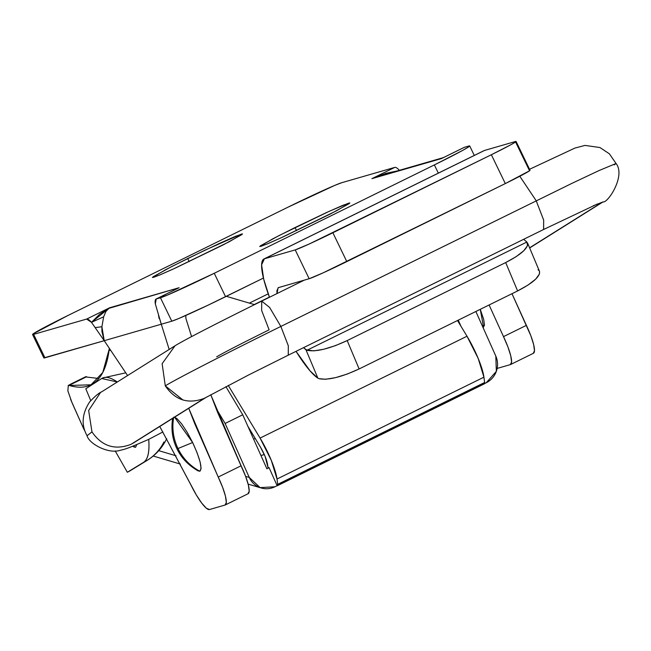 <?xml version="1.0" encoding="UTF-8"?>
<svg xmlns="http://www.w3.org/2000/svg" width="651" height="651" viewBox="0 0 651 651"><rect width="100%" height="100%" fill="white"/><g stroke="black" fill="none" stroke-linecap="round" stroke-linejoin="round"><path stroke-width="0.98" d="M296.522 230.633L295.033 227.549L326.712 212.454L342.922 205.293L349.88 202.933L336.583 210.761L280.557 238.063L267.846 243.677L260.766 246.404L260.384 245.834L278.929 235.629L329.024 211.404L348.814 203.063L349.196 203.633L330.651 213.837L282.86 237.013L266.658 244.174L259.7 246.526L272.997 238.705L295.033 227.549L296.522 230.633M189.197 261.612L187.708 258.528L219.387 243.433L235.589 236.272L242.546 233.921L229.258 241.741L173.231 269.042L160.52 274.657L153.441 277.383L153.058 276.813L171.604 266.609L205.293 250.025L241.488 234.043L241.871 234.612L223.326 244.817L175.534 267.992L159.332 275.153L152.375 277.513L165.671 269.685L187.708 258.528L189.197 261.612M480.259 309.323L483.563 327.144L482.912 327.25L483.392 327.217L484.466 324.873L483.66 319.315L480.259 309.323M127.588 375.554L104.225 340.693L127.588 375.554M191.581 336.608L185.95 318.608L185.755 315.475L185.95 318.608L191.581 336.608M175.518 289.467L156.045 299.053A26.04 5.2 63.8 0 0 155.337 303.911L161.285 324.222L155.337 303.911L156.224 298.988L160.455 297.759L171.783 321.195L161.285 324.222L169.179 349.449L161.285 324.222L104.225 340.693L171.783 321.195L178.87 318.461L207.978 305.213L263.427 278.067L225.571 296.71L214.244 273.274L434.363 164.923L462.641 150.422L469.021 146.638L468.63 146.068L464.399 147.297L441.508 158.559L371.924 178.651L394.815 167.38L341.791 182.687L334.712 185.413L288.011 207.173L67.883 315.523L33.234 333.808L33.616 334.378L86.64 319.071L109.531 307.801L179.115 287.718L156.224 298.988L167.543 295.033L214.244 273.274L434.363 164.923L438.335 173.133L434.363 164.923A50.078 1.75 154.2 0 0 469.705 145.97A50.078 1.75 154.2 0 0 468.63 146.068L464.399 147.297A26.04 5.2 -116.2 0 0 464.22 147.362A26.04 5.2 -116.2 0 0 464.065 147.46A26.04 5.2 63.8 0 1 464.399 147.297L443.176 157.721M247.974 493.767L249.211 491.147L248.348 484.93L245.508 476.044L217.58 412.286L210.761 394.693L241.106 465.782L218.215 477.053L188.741 408.299L194.69 423.557L218.215 477.053A30.044 6.005 63.8 0 1 225.295 504.948M225.075 505.038L209.476 509.538L225.075 505.038L226.32 502.409L225.458 496.2L222.618 487.306L218.215 477.053L241.106 465.782A30.044 6.005 -116.2 0 1 248.186 493.678M159.764 426.486L196.285 494.906L201.688 503.06L206.31 508.187L209.476 509.538A30.044 6.005 63.8 0 1 190.906 484.93L159.764 426.486M533.25 353.347L534.495 350.718L533.633 344.509L530.793 335.615L511.987 293.707L526.39 325.362L503.5 336.624L489.096 304.977L503.5 336.624A30.044 6.005 63.8 0 1 510.579 364.527M510.36 364.617L497.185 368.417L510.36 364.617L511.605 361.989L510.742 355.78L507.902 346.885L503.5 336.624L526.39 325.362A30.044 6.005 -116.2 0 1 533.47 353.257L510.563 364.536M43.869 357.904L104.225 340.693L44.943 357.806L33.616 334.378L86.64 319.071L91.49 322.343L104.225 340.693L91.49 322.343L99.554 314.319L109.531 307.801L105.926 311.414L103.647 316.809L101.906 326.737L101.922 331.53L104.225 340.693L101.906 326.737L95.445 327.591L101.906 326.737L103.647 316.809L91.49 322.343L109.531 307.801L86.64 319.071A26.04 5.2 63.8 0 1 91.49 322.343L103.647 316.809M161.236 324.117L158.519 315.19M156.045 299.053A26.04 5.2 63.8 0 1 156.224 298.988L179.115 287.718L108.627 308.436M43.877 357.912A50.078 1.75 -25.8 0 0 44.943 357.806L33.616 334.378A50.078 1.75 154.2 0 1 32.55 334.476A50.078 1.75 154.2 0 1 67.883 315.523L288.011 207.173A50.078 1.75 154.2 0 1 341.791 182.687L394.815 167.38L371.924 178.651L443.144 157.737M394.815 167.38A26.04 5.2 63.8 0 1 399.372 170.318A26.04 5.2 -116.2 0 0 394.815 167.38M397.2 170.944L371.924 178.651L385.913 173.361L397.224 170.936M444.096 157.29L442.33 158.136M171.783 321.195A50.078 1.75 -25.8 0 0 225.571 296.71L214.244 273.274A50.078 1.75 154.2 0 1 160.455 297.759L171.783 321.195M159.08 318.372L158.559 315.499M523.664 239.299L526.871 242.034L306.963 350.271L526.871 242.034L527.53 245.639L523.795 250.741L516.162 256.657L505.681 262.565L347.195 340.579L505.681 262.565L517.61 290.94L359.124 368.954L347.195 340.579L335.298 345.681L323.596 349.286L313.709 350.889L305.946 349.766L317.891 378.166L318.917 378.654L317.891 378.166A67.102 13.402 63.8 0 1 296.042 351.345L310.088 370.907L317.891 378.166L305.946 349.766L303.537 347.65M538.011 269.815L538.816 270.417M264.396 258.797L295.22 249.894A35.056 1.221 154.2 0 0 332.873 232.757L346.812 261.596A35.056 1.221 -25.8 0 1 309.168 278.734L295.22 249.894L309.168 278.734L278.335 287.636L276.878 290.794L277.033 293.544L278.099 287.726L309.168 278.734L323.018 272.899L505.306 183.582L529.556 170.782L515.348 141.544L515.616 141.942L511.149 144.595L491.359 154.743L505.306 183.582L346.812 261.596L332.873 232.757L491.359 154.743L309.079 244.06L295.22 249.894L264.396 258.797L484.515 150.446L515.348 141.544L484.515 150.446L264.396 258.797L261.612 264.835L263.696 279.149L269.465 297.271A67.102 13.402 63.8 0 1 263.899 258.992M303.529 347.658L306.963 350.271C315.784 352.126 329.194 348.895 347.195 340.579L359.124 368.954C341.157 377.255 327.754 380.485 318.917 378.654L325.671 379.256L335.558 377.645L347.243 374.048L359.124 368.954L517.61 290.94L528.075 285.032L535.7 279.133L539.451 274.03L539.467 271.288M539.541 271.475C540.216 276.537 532.909 283.03 517.61 290.94L505.681 262.565C520.971 254.655 528.287 248.169 527.611 243.108L526.057 241.407M515.348 141.544A35.056 1.221 154.2 0 1 516.097 141.479A35.056 1.221 154.2 0 1 491.359 154.743L505.306 183.582A35.056 1.221 -25.8 0 0 530.036 170.31M266.877 468.777L242.733 414.785L225.124 423.459L249.268 477.443L245.63 476.361L249.268 477.443A20.035 19.302 -73.5 0 0 261.141 487.965A20.035 19.302 -73.5 0 0 274.934 486.769L277.131 485.687L274.934 486.769L260.123 487.623L249.268 477.443L225.124 423.459L215.88 407.998L225.124 423.459L242.733 414.785L266.877 468.777L269.083 467.687L277.139 485.687L484.059 383.838A8.015 1.603 -116.2 0 0 484.377 383.83A8.015 1.603 -116.2 0 0 484.621 382.487A8.015 1.603 63.8 0 1 484.059 383.838L486.248 382.747L496.347 371.355L495.81 356.089L475.865 311.487L495.81 356.089A20.035 19.302 -73.5 0 1 486.248 382.747M70.324 384.765L86.624 376.742L70.324 384.765A20.035 11.734 -121.6 0 0 68.314 385.449A20.035 11.734 58.4 0 1 70.324 384.765L71.073 383.927L68.192 385.506L91.002 384.806L102.76 372.494L109.401 348.415L109.091 350.1L110.89 350.629L109.091 350.1C107.13 364.991 102.777 375.432 96.031 381.405C89.285 387.378 80.342 388.728 69.185 385.457L68.314 385.449L67.85 390.795L71.984 402.635L83.515 428.415L84.158 428.602L83.515 428.415L70.585 399.332M158.738 450.663L176.014 455.773L158.738 450.663M461.014 326.33L458.255 320.154L461.014 326.33M98.83 378.5L85.371 376.896M242.733 414.785L225.889 386.637L242.733 414.785M226.353 296.319L254.508 304.644L226.353 296.319M84.947 431.133L83.523 428.431M86.624 376.742A25.039 5.005 -116.2 0 0 85.582 376.791M277.139 485.687L277.131 485.687A8.015 1.603 63.8 0 0 277.456 485.679A8.015 1.603 63.8 0 0 277.7 484.336L484.621 382.487L483.929 377.173L484.621 382.487L277.7 484.336L277.017 479.022L483.929 377.173L277.017 479.022A35.056 7.006 63.8 0 0 260.083 438.082L467.003 336.233L478.184 358.424L483.929 377.173A35.056 7.006 -116.2 0 0 467.003 336.233L457.507 320.528L467.003 336.233L260.083 438.082L228.241 385.416L260.083 438.082L271.264 460.273L277.017 479.022L277.7 484.336L277.139 485.687L269.083 467.687L267.943 467.353L265.103 456.367L260.31 446.855L247.885 426.315L260.31 446.855C264.249 453.666 266.666 459.516 267.561 464.399L267.943 467.353M249.349 303.122L268.212 293.837L249.349 303.122M254.232 304.562L269.4 297.1L254.232 304.562M172.523 419.106L172.548 418.984C171.05 429.741 172.507 439.637 176.909 448.669C181.344 457.93 188.399 465.335 198.083 470.868L199.849 471.243C202.551 468.5 200.142 458.931 192.631 442.517L177.975 448.539C182.89 458.483 190.182 466.051 199.849 471.243L201.094 468.541L200.158 462.129L197.188 452.99L192.631 442.517L174.59 417.185L176.942 418.585L181.678 423.891L187.187 432.297L192.631 442.517L177.975 448.539C173.239 438.514 171.815 428.057 173.711 417.169C171.815 428.057 173.239 438.514 177.975 448.539L176.909 448.669L177.975 448.539C182.89 458.483 190.182 466.051 199.849 471.243L197.92 470.779M132.576 446.26L135.563 447.318L136.816 444.519L135.563 447.318L133.211 446L135.563 447.318L133.642 446.855M182.939 400.007L165.289 385.864L162.132 363.706L175.005 345.795C184.274 339.944 223.13 320.121 261.686 301.104L269.636 307.467L280.85 326.444C229.323 351.768 173.963 380.241 165.289 385.864C175.274 400.316 188.302 404.458 204.39 398.298L131.071 444.316L204.39 398.298L248.389 375.09L288.279 355.169L288.312 345.754L280.85 326.444L571.838 183.403L599.18 170.497L616.049 163.482L599.18 170.497L571.838 183.403L280.85 326.444L288.328 345.819L288.247 355.177M100.392 392.683L88.642 410.496L91.97 431.882C101.955 446.334 114.991 450.484 131.071 444.316M216.661 356.805C224.457 352.264 241.936 343.272 269.115 329.829L261.637 310.454L261.718 301.087L269.677 307.524L280.85 326.444C229.323 351.768 173.963 380.241 165.289 385.864M614.259 164.866L616.049 163.482L609.369 153.799L599.953 147.541L584.989 145.409L574.988 148.046L529.548 169.284M519.807 176.258L536.196 200.752L543.65 220.062L543.626 229.477L597.472 203.95M529.597 247.819L600.474 203.332L529.597 247.819M91.962 431.89L87.063 435.722L91.962 431.89M117.326 381.991L101.686 378.508L85.802 388.753L90.741 400.617L85.802 388.753L101.686 378.508A174.232 34.804 63.8 0 1 102.402 378.101A174.232 34.804 63.8 0 1 117.318 381.999M163.938 441.956A46.88 45.92 -122.1 0 1 147.036 460.444A46.88 45.92 -122.1 0 1 143.432 462.43L127.336 472.26A46.636 45.692 57.9 0 0 130.924 470.282L127.336 472.26L115.211 450.964L127.336 472.26L143.432 462.43A46.88 45.92 57.9 0 0 147.069 460.428M162.896 431.947L148.721 439.376A174.232 34.804 63.8 0 1 143.432 462.43C147.932 459.679 149.697 451.997 148.721 439.376L162.896 431.947M174.956 345.819L101.646 391.837C98.928 392.911 94.9 396.313 89.569 402.033C81.961 413.8 81.123 425.03 87.063 435.722C88.918 443.705 108.359 454.26 120.118 450.329C126.025 449.035 128.621 448.083 149.006 439.246L148.721 439.376M593.256 205.757L602.981 201.932C607.741 203.429 625.961 175.778 616.049 163.482M543.585 229.494L543.666 220.128L536.196 200.752M166.298 439.474L166.705 438.693M260.945 455.513L264.298 454.512A20.035 19.302 -73.5 0 1 260.929 455.464M377.572 176.616L444.063 157.42M464.228 147.362L442.802 157.908M474.286 155.434L469.713 145.97M32.558 334.5L43.886 357.936M225.279 504.956L248.169 493.694M263.948 258.968L484.067 150.617M527.587 243.043L539.516 271.418M530.036 170.293L516.088 141.462M91.002 384.806L91.457 384.578M260.905 487.892L248.145 484.124M180.376 464.073L153.197 456.034M71.073 383.927L85.623 376.766M277.456 485.679L484.377 383.83M484.401 325.614L482.578 326.509M255.216 438.432L253.654 439.197M304.245 280.158L261.678 301.104M125.757 372.82L102.598 378.003M130.884 470.307L147.004 460.469C155.589 455.204 162.132 447.978 166.623 438.798M132.763 443.412L206.985 396.85M603.078 201.883L529.768 247.901M543.634 229.477L288.287 355.161"/></g></svg>
